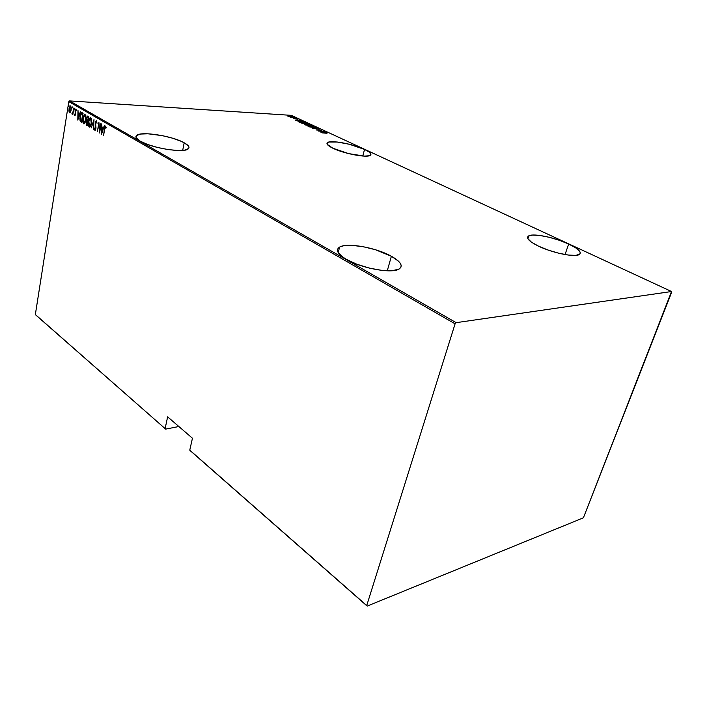 <?xml version="1.0" encoding="UTF-8"?>
<svg xmlns="http://www.w3.org/2000/svg" width="707" height="707" viewBox="0 0 707 707"><rect width="100%" height="100%" fill="white"/><g stroke="black" fill="none" stroke-linecap="round" stroke-linejoin="round"><path stroke-width="1.06" d="M364.538 149.407L362.797 156.035L364.538 149.407L349.329 144.263L337.248 142.019L328.932 142.027L326.952 143.344L327.217 144.343L332.909 148.24C327.748 145.704 325.954 143.813 327.527 142.575C330.814 139.818 353.341 144.025 364.538 149.407C370.035 152.023 371.962 153.993 370.3 155.319C367.092 158.05 343.902 153.702 332.909 148.24L348.586 153.596L364.467 156.114L369.284 155.734L370.936 154.32L369.248 152.085L364.538 149.407M568.675 244.021L565.043 254.555L568.675 244.021L559.387 240.309L549.33 237.313L539.927 235.475L532.539 235.051L528.262 236.138L527.537 237.207L527.811 238.595L531.337 242.094L538.425 246.116C528.783 241.273 525.593 237.835 528.836 235.802C533.741 233.116 554.977 237.525 568.675 244.021C578.874 248.961 582.268 252.532 578.874 254.732C573.925 257.383 551.902 252.708 538.425 246.116L547.996 250.013L558.548 253.177L568.357 255.059L575.834 255.386L579.828 254.122L580.323 252.956L579.802 251.489L575.851 247.945L568.675 244.021M391.378 256.252L387.268 270.799L391.378 256.252L375.337 249.695L363.248 246.716L352.006 245.364L343.222 245.85L340.182 246.787L338.229 248.157L337.442 249.916L337.884 251.992L342.418 256.809L346.359 259.363C337.539 253.999 335.295 249.898 339.625 247.07C347.119 242.377 376.124 247.6 391.378 256.252C401.072 261.82 403.529 266.141 398.757 269.217C391.183 273.777 361.074 268.183 346.359 259.363L356.876 264.232L369.443 268.13L381.983 270.41L392.447 270.701L399.172 268.996L400.816 267.485L401.223 265.62L400.418 263.481L398.439 261.139L391.378 256.252M184.191 142.796L182.68 150.397L184.191 142.796L180.868 141.179L172.358 138.13L162.433 135.656L147.957 133.791L140.631 134.047L136.531 135.523L135.93 136.663L136.363 138.024L140.26 141.179C136.265 138.819 135.046 136.911 136.601 135.461C140.87 130.963 172.384 135.93 184.191 142.796C188.645 145.288 189.997 147.312 188.256 148.877C184.174 153.295 151.678 148.187 140.26 141.179L147.701 144.511L157.511 147.471L168.116 149.575L177.784 150.494L184.987 150.096L188.663 148.47L189.016 147.277L188.354 145.898L184.191 142.796M35.907 315.128L165.685 429.114L178.862 426.515L165.685 429.114L35.35 314.535L68.8 101.64L455.087 323.833L366.721 605.537L189.768 450.138L192.445 438.243L167.639 416.838L165.138 428.513L167.639 416.838L192.445 438.243L189.768 450.138L190.298 450.739L367.18 606.085L583.399 517.816L671.65 292.283L671.535 291.523L456.156 322.666L69.622 100.915L291.355 115.356L671.535 291.523L456.156 322.666L455.087 323.833L366.721 605.537L367.18 606.085L583.399 517.816L671.535 291.523L291.355 115.356L69.622 100.915L68.8 101.64L35.35 314.535L165.685 429.114L35.907 315.128M289.163 116.522L292.247 116.611L288.483 115.692L287.342 115.877L288.341 116.337L292.203 116.673L288.668 115.709L287.378 115.798L289.163 116.522M295.349 117.981L290.179 117.221L295.349 117.981M293.219 118.696L297.797 119.156L293.219 118.696M304.169 122.072L298.018 121.401L299.397 122.17L305.097 122.505L299.874 121.197L298.071 121.304L299.397 122.17L305.097 122.505L304.169 122.072M310.276 124.909L304.452 124.414L305.38 124.962L311.089 125.289L305.3 124.344L304.47 124.397L305.38 124.962L310.276 124.909M316.621 127.852L309.525 126.889L315.49 127.773L312.238 128.153L316.621 127.852L309.525 126.889L315.49 127.773L312.238 128.153L316.621 127.852M323.886 131.228L319.396 130.989L321.809 130.265L316.1 129.955L320.872 130.318L318.442 131.051L324.151 131.352L319.396 130.989L321.809 130.265L316.1 129.955L320.872 130.318L318.442 131.051L323.886 131.228M326.493 133.225L322.419 132.907L326.493 133.225M320.527 132.023L327.588 132.943L325.034 132.509L323.726 131.9L324.822 131.661L320.527 132.023L327.588 132.943L325.034 132.509L323.726 131.9L324.822 131.661L320.527 132.023M319.352 129.063L313.166 128.603L319.352 129.063M312.017 126.871L313.811 126.633L312.264 125.917L306.997 125.625L310.992 126.783L313.74 126.721L313.395 126.297L307.059 125.537L312.017 126.871M305.981 124.061L307.784 123.84L306.255 123.133L300.988 122.824L304.956 123.972L307.722 123.919L307.377 123.504L301.049 122.744L305.981 124.061M295.332 120.27L302.322 121.215L298.557 120.208L299.688 119.996L295.27 120.243L302.322 121.215L298.557 120.208L299.688 119.996L295.332 120.27M295.906 118.396L295.111 118.202L295.906 118.396M293.555 117.309L292.76 117.106L293.555 117.309M289.764 115.55L288.977 115.347L289.764 115.55M70.523 112.104L71.301 108.259L70.346 105.873L69.268 107.65L68.915 110.566L69.445 112.634L70.523 112.104L71.177 109.939L70.638 105.935L69.047 108.701L68.959 111.193L69.569 112.722L70.523 112.104M73.899 107.95L72.777 112.66L71.858 113.827L72.264 114.189L72.768 113.42L72.848 114.534L73.899 107.95L72.901 112.254L71.858 113.827L72.176 114.216L72.768 113.42L72.848 114.534L73.899 107.95M74.801 115.807L75.649 114.136L75.366 110.345L75.835 109.832L76.144 110.778L76.409 110.257L75.879 108.984L75.101 110.274L75.393 114.127L75.022 115.02L74.668 114.083L74.412 114.552L74.642 115.595L75.614 114.393L75.296 110.681L75.737 109.815L76.144 110.778L76.409 110.257L75.808 108.984L75.048 110.575L75.366 114.287L75.013 115.02L74.668 114.083L74.412 114.552L74.801 115.807M82.206 112.766L81.42 112.722L80.784 113.65L79.847 118.193L80.094 120.924L81.605 122.355L83.081 113.27L81.676 112.625L80.05 116.355L80.2 121.171L81.605 122.355L83.081 113.27L82.206 112.766M88.746 116.558L87.509 116.125L86.687 117.963L86.121 124.246L87.244 125.687L88.746 116.558L87.695 116.045L86.652 118.184L86.828 120.844L86.192 122.594L87.244 125.687L88.746 116.558M93.987 119.589L91.141 128.002L93.66 121.348L93.704 129.514L93.987 119.589L91.141 128.002L93.66 121.348L93.704 129.514L93.987 119.589M100.889 123.584L99.652 130.866L98.909 122.444L97.354 131.67L98.839 124.547L99.572 132.987L101.145 123.734L99.652 130.866L98.909 122.444L97.354 131.67L98.839 124.547L99.572 132.987L100.889 123.584M104.654 129.195L105.202 127.145L105.926 128.214L106.2 127.587L105.599 126.067L104.795 127.057L103.593 135.364L104.654 129.195L105.387 127.021L105.926 128.214L106.2 127.587L105.467 126.049L104.406 128.948L103.593 135.364L104.654 129.195M101.543 134.153L104.415 125.634L103.213 128.206L101.967 127.481L101.781 124.105L101.481 134.118L104.415 125.634L103.213 128.206L101.967 127.481L101.781 124.105L101.543 134.153M96.488 120.782L95.242 122.797L95.71 127.958L95.153 129.567L94.694 128.029L94.367 128.453L94.95 130.486L95.993 127.976L95.551 122.665L96.32 121.719L97.027 123.31L96.276 120.729L95.242 122.797L95.648 128.612L95.171 129.558L94.694 128.029L94.367 128.453L95.038 130.495L95.913 128.718L95.489 122.956L96.32 121.719L97.027 123.31L96.488 120.782M91.539 123.159L91.459 118.502L90.204 117.521L88.693 120.703L88.455 125.404L89.064 126.986L89.886 127.119L91.397 123.919L90.452 117.424L88.552 121.463L89.259 127.145L91.539 123.159M85.839 119.828L85.927 115.921L84.725 114.136L83.028 117.397L82.807 122.072L84.009 123.849L85.52 121.295L85.839 119.828L84.778 114.127L82.896 118.149L83.594 123.787L85.839 119.828M77.788 120.102L80.465 111.759L79.343 114.287L78.168 113.597L77.982 110.319L77.788 120.102L80.465 111.759L79.343 114.287L78.168 113.597L77.982 110.319L77.788 120.102M74.695 109.108L74.509 108.206L74.235 109.567L74.518 108.206L74.332 109.718L74.695 109.108M72.485 107.826L72.335 106.925L71.981 108.047L72.308 106.925L72.45 107.826M68.924 105.758L68.747 104.866L68.473 106.218L68.747 104.866L68.57 106.368L68.924 105.758M105.272 127.074L105.75 126.164L105.272 127.074M101.994 132.828L102.011 132.359L101.994 132.828M102.126 128.515L102.153 127.587L102.126 128.515M102.409 128.533L103.266 129.036L102.409 128.533M101.817 132.35L101.932 128.506L103.249 129.098L101.817 132.35L101.932 128.506L102.913 129.081L101.817 132.35M99.855 131.316L99.82 130.875L99.855 131.316M95.233 130.397L94.906 129.372L95.233 130.397M95.975 121.79L96.559 120.835L95.975 121.79M89.727 127.163L88.949 125.546L89.762 127.18M89.754 118.838L90.788 117.486L89.754 118.838M91.15 118.476L91.592 119.05L90.682 118.449L91.556 123.036L89.709 126.261L88.799 121.604L90.372 118.378L91.344 119.837L91.026 124.229L89.568 126.261L88.746 124.794L88.746 121.922L89.577 119.103L90.682 118.449M89.86 126.208L90.814 125.784L90.213 126.279M87.279 125.457L86.705 125.369L87.173 125.395L86.59 124.202L87.279 125.457M86.934 121.533L87.076 120.181L86.934 121.533M87.385 117.106L88.013 116.125L87.385 117.106M88.092 117.044L88.631 117.265L87.907 117.097L88.614 117.362L87.783 120.747L87.12 120.243L86.899 118.325L87.571 117.017L88.34 117.353L88.048 120.764L86.846 119.359L87.155 117.45L87.889 117.088M87.147 124.609L86.44 122.726L87.076 121.471L87.898 121.701L87.412 124.626L86.475 123.981L86.51 122.382L86.961 121.516L87.633 121.684L87.147 124.609M84.062 123.813L83.293 122.231L84.089 123.822M84.089 115.515L85.105 114.189L84.089 115.515M84.858 115.091L85.591 119.686L84.036 122.912L83.134 118.29L84.69 115.082L85.388 115.135M85.467 115.179L85.892 115.727L84.999 115.153L85.856 119.695L83.903 122.912L83.09 121.463L83.09 118.599L83.903 115.798L84.999 115.153M84.204 122.877L85.123 122.461L84.54 122.93M81.641 122.125L80.2 121.171L80.669 121.189L80.386 120.199L81.641 122.125M81.146 113.924L82.03 112.678L81.146 113.924M82.825 113.898L82.357 113.871L82.949 114.083L81.517 121.286L80.483 120.393L80.298 116.496L81.508 113.633L82.966 113.986L81.977 113.659M81.517 121.286L80.395 120.208L80.13 118.007L80.722 114.764L81.614 113.606L82.684 114.066L81.517 121.286M78.336 114.605L78.362 113.712L78.336 114.605M78.601 114.622L79.396 115.082L78.601 114.622M78.044 118.343L78.141 114.596L79.37 115.161L78.044 118.343L78.141 114.596L79.069 115.144L78.044 118.343M75.154 115.709L74.933 115.002L75.154 115.709M75.693 109.824L76.073 109.117L75.693 109.824M74.65 109.302L74.217 108.834L74.721 108.666L74.65 109.302M72.406 114.074L71.858 113.827L72.485 113.438L72.406 114.074M70.002 112.731L69.498 111.724L70.002 112.731M70.02 106.854L70.673 105.962L70.02 106.854M69.693 111.927L69.277 108.834L70.311 106.695L70.983 106.775L70.514 106.748L71.195 109.815L69.896 111.971L69.206 110.566L69.454 108.03L70.408 106.704L71.018 108.074L70.673 110.911L69.693 111.927M68.897 105.935L68.455 105.484L68.95 105.352L68.897 105.935M321.597 132.068L324.31 132.421L321.597 132.068M307.227 125.873L307.669 125.819L307.227 125.873M313.051 126.88L307.784 125.881L311.531 125.864L313.166 126.544L311.743 126.747L307.952 126.173L307.713 125.625L313.174 126.686M305.274 124.459L307.518 125.086L305.283 124.459M307.678 124.494L310.214 125.236L307.907 125.104L307.421 124.538L307.969 124.494L310.24 125.13L308.102 125.112L307.686 124.494M301.977 123.195L303.091 122.726L307.094 123.831L301.942 123.371L301.862 122.771L303.922 122.806L307.147 123.752L301.977 123.195M304.257 122.346L299.468 122.17L298.734 121.41L300.13 121.321L304.257 122.346L299.724 122.081L298.69 121.463L304.257 122.346M296.401 120.323L299.088 120.685L296.401 120.323M295.022 118.776L295.747 118.617L295.022 118.776M297.594 118.997L295.72 118.749L297.594 118.997M288.147 116.125L291.664 116.522L288.147 116.125M367.18 606.085L189.768 450.138L367.18 606.085M455.087 323.833L68.8 101.64L69.622 100.915L456.156 322.666L455.087 323.833M327.12 144.175L327.527 142.575M527.873 238.719L528.836 235.802M338.185 252.54L339.625 247.07M136.195 137.732L136.601 135.461M89.709 126.261L90.178 126.288M84.036 122.912L84.504 122.938M69.896 111.971L70.364 111.998"/></g></svg>

